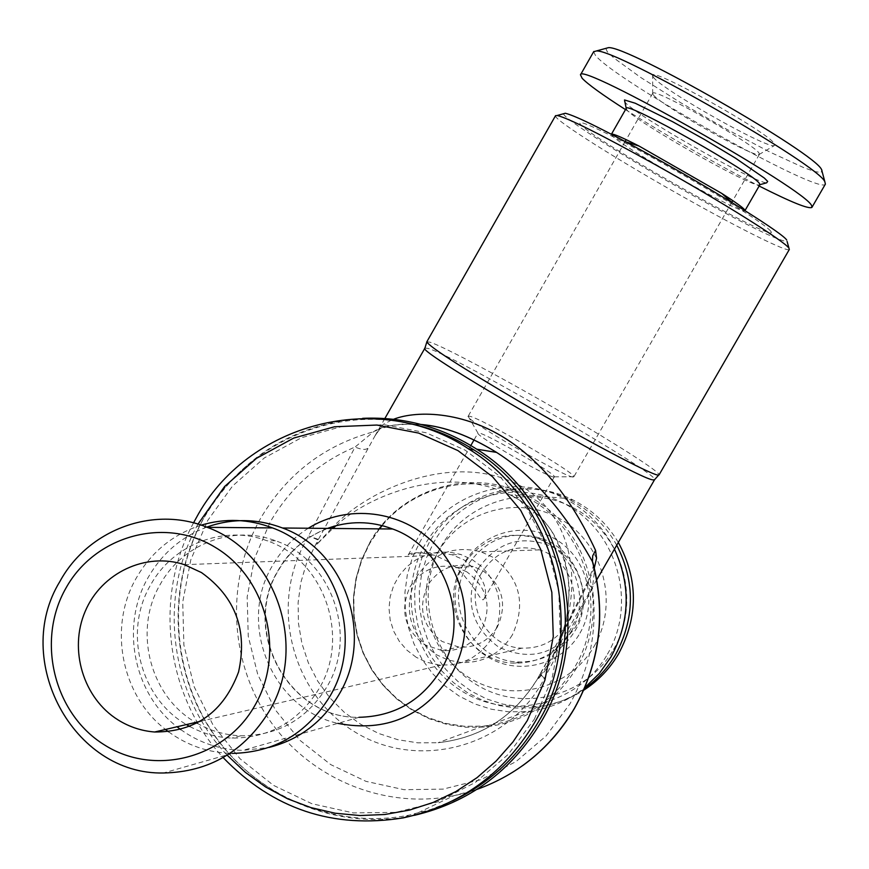 <?xml version="1.0" encoding="UTF-8"?>
<svg xmlns="http://www.w3.org/2000/svg" width="869" height="869" viewBox="0 0 869 869"><rect width="100%" height="100%" fill="white"/><g stroke="black" fill="none" stroke-linecap="round" stroke-linejoin="round"><path stroke-width="0.65" stroke-dasharray="4.34 3.26" d="M446.655 560.874L455.182 566.892L462.71 573.866L471.552 584.674L480.676 598.372L482.979 599.882L484.163 598.839C488.574 588.128 481.947 575.191 464.296 560.038L452.195 554.77C431.187 551.793 416.751 551.989 408.886 555.324L408.191 555.009C410.798 551.869 419.738 552 435.021 555.4L446.655 560.874M553.64 476.972C547.22 477.135 474.485 434.967 477.939 433.088L478.873 432.99C486.933 433.848 556.79 474.409 554.335 476.809L553.64 476.972M572.943 477.005C564.644 477.287 463.318 418.597 468.109 416.305L469.456 416.208C480.85 417.88 576.549 473.388 573.822 476.766L572.943 477.005M362.688 418.337C293.374 424.148 240.583 457.148 204.291 517.337C166.826 583.696 170.454 670.759 213.676 734.033C256.931 797.242 336.575 830.927 411.395 815.958L414.372 815.328M421.563 424.593C397.252 423.496 381.252 425.886 373.561 431.784L355.052 447.035L306.062 540.768C269.314 604.357 291.311 693.147 353.955 731.372C416.045 770.542 504.52 748.622 541.669 683.349L592.462 588.378L594.168 573.258L593.049 563.199M576.734 667.707C555.237 702.597 524.496 722.389 484.522 727.06L465.632 727.255L446.959 724.431L428.96 718.652L412.069 710.092L396.709 698.969L383.251 685.554L371.997 670.195L363.22 653.26L357.126 635.152L353.868 616.338L353.509 597.242L356.051 578.352L361.439 560.092L369.553 542.929C399.012 488.986 471.128 466.414 525.854 495.069C587.162 523.898 612.58 609.05 576.734 667.707M426.875 341.723L430.253 342.256C444.439 346.861 507.181 380.492 564.535 413.981C616.849 444.428 659.875 471.932 659.082 474.789L659.06 474.876M336.031 525.691C369.216 494.874 446.807 463.927 510.179 494.928L510.505 495.091C595.254 538.715 571.987 643.299 538.552 678.537L549.784 661.048C577.44 618.391 588.758 530.068 524.594 488.193C458.528 448.719 369.119 488.465 333.598 526.364M331.447 528.45L316.805 544.385L332.816 528.461M594.287 567.978L586.477 586.369L569.955 619.869L540.507 673.66L538.552 678.537L540.105 674.203L537.324 679.015C514.079 716.719 481.002 737.955 438.095 742.723L417.859 742.843L397.861 739.725L378.602 733.447L360.548 724.181L344.135 712.167L329.753 697.72L317.75 681.177L308.397 662.949L301.912 643.494L298.458 623.269L298.1 602.76L300.848 582.458L306.638 562.851L318 539.931L308.886 536.021L318.434 539.421L316.805 544.385L318.434 539.421L374.778 436.205L383.055 424.517L391.376 420.194M563.557 113.741C562.916 118.303 627.222 158.81 689.921 193.798C746.699 225.343 779.091 241.224 787.086 241.441M555.497 115.762C553.162 119.466 621.292 162.297 687.748 199.425C741.355 229.535 787.716 252.575 789.324 249.468M614.448 549.121C603.021 526.56 586.206 509.592 564.014 498.23C513.546 471.845 446.948 492.593 419.76 542.245L412.275 558.05L407.311 574.854L404.965 592.256L405.312 609.832L408.343 627.146L413.97 643.81L422.095 659.386L432.49 673.518L444.939 685.847L459.125 696.069L474.724 703.933L491.343 709.223L508.571 711.809L526.006 711.613C547.894 709.452 567.511 701.446 584.837 687.607M607.453 654.183C636.76 604.509 618.446 534.783 569.01 506.203C519.999 476.875 452.727 495.276 424.941 544.711C396.438 593.723 413.709 662.167 462.351 691.42C510.57 721.4 578.884 704.281 607.453 654.183M534.337 719.217L551.934 678.95L560.233 635.587L558.821 591.387L547.763 548.654L527.679 509.592L499.664 476.212L465.197 450.185L426.103 432.762L384.38 424.745L342.136 426.451L301.467 437.715L264.361 457.909L232.599 485.967L207.691 520.498L190.8 559.81L182.74 602L183.88 645.026L194.189 686.825L213.209 725.376L240.061 758.778L273.474 785.348L311.862 803.716L353.346 812.906L395.862 812.374L437.281 802.033L475.441 782.361L508.376 754.281L534.337 719.217M497.307 627.125C488.28 641.344 475.484 648.002 458.908 647.101L442.136 641.496C422.377 626.636 417.598 607.876 427.798 585.217C438.769 568.543 453.933 562.308 473.268 566.512L482.827 570.661C502.749 585.489 507.572 604.313 497.307 627.125M512.362 634.87C500.403 653.836 483.392 663.058 461.32 662.547L448.317 660.114L436.238 654.639C409.049 634.142 402.466 608.289 416.512 577.092C432.197 553.455 453.705 545.037 481.046 551.848L492.354 556.975C519.868 577.407 526.538 603.368 512.362 634.87M466.729 571.791L456.888 567.511C436.977 563.177 421.367 569.597 410.07 586.792C399.555 610.147 404.476 629.482 424.811 644.809L442.093 650.588C459.158 651.533 472.334 644.668 481.632 630.003C492.212 606.486 487.248 587.075 466.729 571.791M416.229 657.29L406.996 650.24L399.371 641.409L393.679 631.176L390.17 619.977L388.997 608.289L390.192 596.623L393.711 585.456L399.403 575.289L407.029 566.545L416.262 559.603L426.712 554.748L437.933 552.217L449.447 552.108L460.744 554.444L472.28 559.658L480.872 566.001L488.15 573.888L493.831 583.056L497.72 593.158L499.664 603.814L499.588 614.665L497.492 625.278L493.473 635.293L487.65 644.32L480.253 652.043L471.563 658.181L461.884 662.504L451.576 664.872L439.149 665.024L426.397 662.135L416.229 657.29M201.195 525.148C173.203 534.196 151.64 551.696 136.52 577.646C107.93 626.386 120.932 695.298 165.512 729.46M189.844 726.517C203.042 733.642 217.087 737.509 231.969 738.096C269.553 738.063 298.578 721.596 319.032 688.715C350.935 636.358 323.681 559.593 267.12 540.822C224.235 524.431 172.92 544.124 150.641 584.913C123.126 631.318 140.072 698.111 186.444 724.572M197.013 723.204C210.613 730.959 225.19 735.163 240.724 735.782C277.895 735.739 306.594 719.467 326.842 686.955C358.376 635.196 331.415 559.299 275.462 540.746C233.044 524.55 182.273 544.016 160.244 584.348C133.022 630.231 149.794 696.265 195.677 722.421M206.703 527.125C181.578 536.694 162.145 553.347 148.393 577.059C120.183 625.126 133.022 693.093 177.026 726.766M402.76 422.149C324.604 407.995 242.277 448.371 203.748 518.098C166.544 583.99 170.085 670.412 212.894 733.317C255.736 796.145 334.706 829.776 409.027 815.165L431.111 809.387L452.412 800.968M653.227 94.699C659.614 104.454 752.63 157.191 758.919 154.606L759.191 153.4C755.845 144.938 652.901 86.846 652.728 93.287L653.227 94.699M611.439 134.228L612.287 135.77C622.182 147.241 744.288 216.251 744.929 210.678L744.592 209.722M770.607 231.067C767.914 227.732 757.127 220.053 738.237 208.039C705.976 187.53 653.162 157.278 618.598 139.518C588.009 123.919 575.517 119.096 581.122 125.06C598.285 143.352 784.772 247.85 770.607 231.067M626.18 108.419L626.994 110.015C635.663 121.443 747.383 185.119 758.648 185.032L759.832 184.825M624.311 101.315L624.898 102.064C634.316 114.632 754.216 182.957 766.643 182.827M593.657 51.716L595.33 55.203C613.894 79.818 821.401 196.296 825.387 184.109M605.812 48.371L607.246 51.662L613.818 57.941L640.572 77.374L680.503 102.596L726.31 129.046L770.032 152.14L803.858 167.695L814.883 171.595L821.064 172.496L821.944 170.291M653.292 77.102C660.636 88.768 766.577 148.795 774.279 145.623L774.692 144.178C770.901 133.533 646.08 63.839 652.662 75.972L653.292 77.102M481.958 572.323C462.96 602.717 486.325 647.275 521.987 648.155C541.659 648.589 556.812 640.388 567.457 623.562C583.762 597.122 568.999 558.43 539.497 549.892C515.121 543.842 495.938 551.326 481.958 572.323M571.096 631.73C591.452 598.676 573.866 550.338 537.39 538.465C505.671 529.666 480.611 538.986 462.21 566.425C437.541 605.812 468.88 663.503 515.176 663.145C539.388 662.982 558.039 652.51 571.096 631.73M594.168 646.21C619.206 603.716 603.597 544.081 561.32 519.575C519.39 494.418 461.721 510.103 437.878 552.478C413.427 594.483 428.276 653.173 469.977 678.178C511.309 703.814 569.749 689.074 594.168 646.21M574.996 630.851C595.167 598.089 577.722 550.196 541.572 538.422C510.125 529.71 485.282 538.943 467.044 566.143C442.603 605.172 473.67 662.341 519.553 661.982C543.57 661.82 562.047 651.446 574.996 630.851M579.938 633.186C598.48 601.696 586.955 557.518 555.617 539.28C524.539 520.564 481.643 532.121 463.894 563.623C445.678 594.841 456.779 638.498 487.802 657.007C518.554 675.984 561.874 664.948 579.938 633.186M618.326 542.43C607.203 523.779 592.071 509.625 572.943 499.968C524.126 474.67 459.897 494.765 433.631 542.68L426.397 557.952L421.584 574.181L419.325 590.974L419.64 607.952L422.551 624.681L427.993 640.779L435.814 655.834L445.851 669.499L457.865 681.415L471.563 691.322L486.618 698.937L502.662 704.086L519.304 706.616L536.151 706.475C553.249 704.889 569.108 699.469 583.707 690.225M616.729 545.178C605.487 525.104 589.725 509.94 569.467 499.686C520.281 474.192 455.541 494.45 429.08 542.756L421.791 558.137L416.935 574.496L414.654 591.431L414.98 608.539L417.913 625.408L423.388 641.626L431.274 656.812L441.387 670.586L453.488 682.599L467.294 692.582L482.458 700.262L498.632 705.454L515.404 708.007L532.382 707.866C551.304 706.095 568.63 699.73 584.337 688.791M613.503 649.523C641.126 602.695 623.866 536.955 577.222 509.984C530.97 482.317 467.446 499.653 441.202 546.297C414.274 592.539 430.611 657.138 476.56 684.696C522.095 712.949 586.553 696.775 613.503 649.523M478.243 568.489C464.252 599.979 470.955 626.104 498.339 646.884C529.46 661.483 555.237 654.813 575.669 626.853C591.202 600.446 581.557 563.416 555.269 548.089C524.018 533.805 498.339 540.605 478.243 568.489M625.495 109.613C668.88 137.052 713.427 162.525 759.137 186.031M193.526 522.877C153.368 596.851 165.577 695.787 223.127 757.572M197.98 524.126C157.528 596.699 169.661 694.852 227.146 755.183M180.709 729.558C199.425 742.941 220.183 749.871 242.972 750.36L268.955 747.47M168.564 731.796C187.671 745.678 208.929 752.88 232.316 753.39L163.481 772.986M593.277 564.068C593.951 565.046 592.224 570.694 588.085 581.024L588.639 584.337L592.462 588.378C597.666 629.536 590.16 668.033 569.923 703.857L546.156 735.913L516.001 761.602L481.035 779.623L443.071 789.128L404.052 789.693L365.968 781.35L330.709 764.601L299.99 740.345L275.288 709.821L257.767 674.561L248.252 636.304L247.176 596.916L254.563 558.3L270.063 522.312C290.17 487.639 318.499 462.547 355.052 447.035C361.71 449.838 366.088 450.142 368.184 447.926M522.508 765.752C501.576 780.623 478.656 790.627 453.737 795.754C384.087 809.756 309.809 778.602 269.412 719.912C229.036 661.168 225.571 580.22 260.504 518.543C286.629 474.126 324.311 445.2 373.561 431.784L379.471 428.982L383.055 424.517M379.242 528.873L369.314 543.625L361.287 560.614L355.942 578.678L353.411 597.383L353.759 616.273L356.974 634.913L362.97 652.836L371.639 669.608L382.751 684.837L396.058 698.133L411.233 709.18L427.928 717.685L445.721 723.442L464.198 726.299L482.892 726.169L438.095 742.723C481.187 737.846 514.329 716.556 537.542 678.852L540.507 673.66L539.888 674.355L544.385 678.417L540.149 673.888L562.265 633.827L588.085 581.024L589.606 579.623M379.525 528.873L369.727 543.462L361.689 560.462L356.344 578.537L353.802 597.253L354.139 616.175L357.344 634.826L363.329 652.76L371.975 669.543L383.066 684.772L396.329 698.079L411.461 709.126L428.091 717.631L445.83 723.41L464.252 726.278L482.892 726.169C522.671 721.628 553.26 702 574.648 667.305C610.255 609.039 584.87 524.463 523.888 496.025C476.581 471.748 415.501 484.793 381.958 525.539M424.984 348.024L428.341 348.48C456.149 356.399 660.473 474.778 654.574 479.688L654.531 479.764M411.395 815.958L453.737 795.754L476.896 789.421M392.679 528.993C350.837 512.015 299.87 530.753 278.037 570.575C240.594 630.829 288.845 719.228 359.136 717.294L242.972 750.36M308.299 528.243C293.353 537.618 281.437 550.044 272.54 565.523C237.15 623.551 271.975 708.832 337.802 723.366M408.191 555.009L470.835 445.504M474.083 439.844L477.939 433.088L468.13 416.24M596.786 579.699L549.784 661.037M382.186 525.593C415.686 484.75 476.657 471.726 523.888 496.025L510.179 494.928M564.014 498.23L525.854 495.069M442.093 650.588L458.908 647.101M275.462 540.746L267.12 540.822M327.439 528.406C306.366 536.531 290.029 550.522 278.417 570.401C240.93 630.851 289.301 719.217 359.136 717.294M759.397 154.378L732.784 200.62M731.796 202.325L573.812 476.842M625.799 141.821L618.598 139.518M732.35 202.814L738.237 208.039M626.462 109.331L626.201 108.375M758.919 154.606L774.279 145.623M521.987 648.155L461.32 662.547M541.572 538.422L537.39 538.465M572.943 499.968L569.467 499.686M200.446 721.303L441.017 665.187M184.424 564.676L435.032 555.4M452.195 554.759L460.744 554.444M536.151 706.475L532.382 707.866M519.553 661.982L515.176 663.145M539.497 549.892L481.046 551.848M652.673 93.765L652.662 75.972M758.648 185.032L759.886 184.684M652.728 93.287L626.212 139.67M625.18 141.495L468.109 416.305M409.027 815.165L403.325 817.859M240.724 735.782L231.969 738.096M456.888 567.511L473.268 566.512M526.006 711.613L484.522 727.06M510.505 495.091C524.865 502.043 538.117 513.286 550.273 528.808C561.787 548.643 568.141 568.978 569.336 589.801C568.207 606.551 567.272 615.763 566.534 617.446C563.84 632.719 552.619 657.42 549.556 661.418L549.556 661.418M374.778 436.205L380.111 428.243L379.471 428.982L393.136 425.202L402.586 424.115L421.128 424.474M384.858 418.51L374.821 436.14M554.335 476.809L573.822 476.766M484.174 598.85L554.324 476.842"/><path stroke-width="1.3" d="M414.372 815.328C468.999 802.435 511.2 771.368 540.985 722.139C595.395 632.415 564.361 503.26 476.733 449.175C441.571 426.853 403.564 416.577 362.688 418.337M522.508 765.752C543.766 750.425 561.081 731.307 574.452 708.409C599.914 662.656 606.106 614.253 593.038 563.188L592.452 561.635C578.548 537.444 548.448 485.304 496.568 452.401L496.471 452.336C469.217 435.706 444.255 426.451 421.563 424.593M787.086 241.441L789.324 249.468L659.06 474.876L657.844 475.039C650.696 474.615 583.501 439.106 519.304 401.521C460.407 366.816 429.579 346.927 426.798 341.854L426.875 341.723M333.598 526.364L331.447 528.45M332.816 528.461L336.031 525.691M786.717 240.05C782.85 233.457 721.161 194.602 658.941 159.95C607.8 131.621 576.592 116.055 565.328 113.252L563.557 113.741M788.889 248.143C784.935 241.484 720.271 200.891 655.052 164.513C601.457 134.793 568.858 118.456 557.257 115.479L555.497 115.762M584.837 687.607L599.284 673.508L610.994 656.953C630.014 621.672 631.166 585.728 614.448 549.121M254.856 705.509C285.553 652.652 266.837 578.211 215.631 547.589C164.86 516.186 94.971 535.597 65.903 588.172C36.107 640.29 53.661 713.264 103.998 744.635C153.889 776.777 224.93 758.833 254.856 705.509M269.118 711.353C308.321 646.764 276.038 552.087 207.246 527.342C153.422 505.204 87.997 529.677 59.896 581.48C11.742 659.81 73.072 775.061 163.481 772.986C209.06 772.052 244.276 751.511 269.118 711.353M232.316 753.39C274.354 752.478 306.8 733.588 329.655 696.721C365.73 637.466 335.945 550.653 272.486 527.918C248.914 518.967 225.147 518.043 201.195 525.148M268.955 747.47C299.208 739.725 322.562 722.052 339.029 694.461C374.604 636.021 345.221 550.425 282.577 528.004C257.278 518.478 231.99 518.185 206.703 527.125M227.146 755.183L245.384 772.356L265.642 786.977L287.617 798.807L310.917 807.605L335.162 813.221L359.951 815.546L384.848 814.503L409.429 810.104L433.262 802.413L455.921 791.54L477.016 777.668L496.166 761.016L513.014 741.887L527.266 720.607L544.917 680.199L553.26 636.673L551.837 592.31L540.746 549.414L520.607 510.222L492.506 476.712L457.93 450.587L418.717 433.099L376.864 425.05L334.489 426.766L293.7 438.074L256.485 458.332L224.626 486.488L197.98 524.126M223.127 757.572C272.909 809.093 332.979 829.189 403.325 817.859C459.734 805.628 503.292 774.192 534 723.562C588.747 633.295 557.301 503.281 469.01 449.175C378.243 388.139 247.187 422.823 196.22 517.946L193.526 522.877M452.412 800.968C488.856 783.621 517.544 757.214 538.487 721.748C592.712 632.339 561.57 503.585 474.083 449.99C451.999 435.869 428.221 426.592 402.76 422.149M744.592 209.722C742.506 207.224 734.892 201.793 721.759 193.418L639.084 146.068C621.987 137.335 612.775 133.381 611.439 134.228L626.18 108.419M744.961 210.635L759.832 184.825L759.549 183.75C755.487 174.224 625.876 100.913 626.234 108.31M759.886 184.684L766.643 182.827L767.696 181.425L764.372 178.08L735.304 158.039L704.922 139.746L672.715 121.758L635.228 103.226L624.507 99.946L626.201 108.375M811.983 207.289L825.387 184.109L824.866 181.806C819.239 165.186 616.045 48.816 596.406 50.967L593.657 51.716M759.137 186.031C791.04 202.129 808.637 209.255 811.918 207.398L811.679 205.866C808.42 190.963 579.167 61.156 580.481 74.853L582.165 78.319C588.052 84.423 602.489 94.851 625.495 109.613M821.944 170.291L821.607 169.694C816.089 153.563 627.472 45.536 608.485 47.643L605.812 48.371M583.707 690.225C598.22 680.851 609.886 668.641 618.706 653.586C638.389 616.534 638.259 579.482 618.326 542.43M584.337 688.791C597.166 679.677 607.583 668.261 615.6 654.553C634.935 618.37 635.304 581.915 616.729 545.178M118.01 719.89C129.296 726.929 141.495 730.959 154.617 732.002C195.634 732.002 223.615 711.993 238.573 671.954C247.763 630.036 235.39 596.905 201.478 572.573L184.424 564.676C145.72 551.837 101.369 572.91 85.195 611.374C68.662 649.664 83.239 698.22 118.01 719.89M177.026 726.766L180.709 729.558M195.677 722.421L197.013 723.204M186.444 724.572L189.844 726.517M165.512 729.46L168.564 731.796M391.376 420.194C413.535 410.233 463.47 409.636 510.592 441.865C557.409 473.942 583.229 524.029 595.558 550.359L596.568 558.148L594.287 567.978M476.896 789.421C518.619 774.377 551.076 747.427 574.279 708.561C600.023 662.221 606.084 613.242 592.452 561.635L592.701 555.834L595.558 550.359M658.659 475.093L654.574 479.688L653.347 479.884C640.779 481.22 414.47 350.642 424.908 348.154L424.984 348.024M381.958 525.539L379.242 528.873M359.136 717.294C394.548 716.425 421.845 700.599 441.017 669.825C471.27 620.357 446.166 548.002 392.679 528.993L282.577 528.004M337.802 723.366C385.955 732.6 423.811 716.273 451.348 674.387C475.147 633.295 467.88 577.233 434.609 543.777C401.489 510.136 347.502 503.77 308.299 528.243M470.835 445.504L474.083 439.844M496.568 452.401L476.733 449.175M426.809 342.06L424.908 348.154L384.858 418.51M654.531 479.764L596.786 579.699M565.328 113.252L557.257 115.479M555.584 115.61L426.798 341.854M272.486 527.918L207.246 527.342M474.083 449.99L469.01 449.175M732.784 200.62L731.796 202.325M639.084 146.068L625.799 141.821M721.759 193.418L732.35 202.814M593.799 51.477L580.481 74.853M608.485 47.643L596.406 50.967M821.607 169.694L824.866 181.806M154.617 732.002L200.446 721.303M626.212 139.67L625.18 141.495M392.679 528.993C370.922 520.813 349.175 520.629 327.439 528.406M496.471 452.336C469.303 435.651 444.189 426.364 421.128 424.474M593.049 563.199L593.277 564.068M382.186 525.593L379.525 528.873"/></g></svg>
